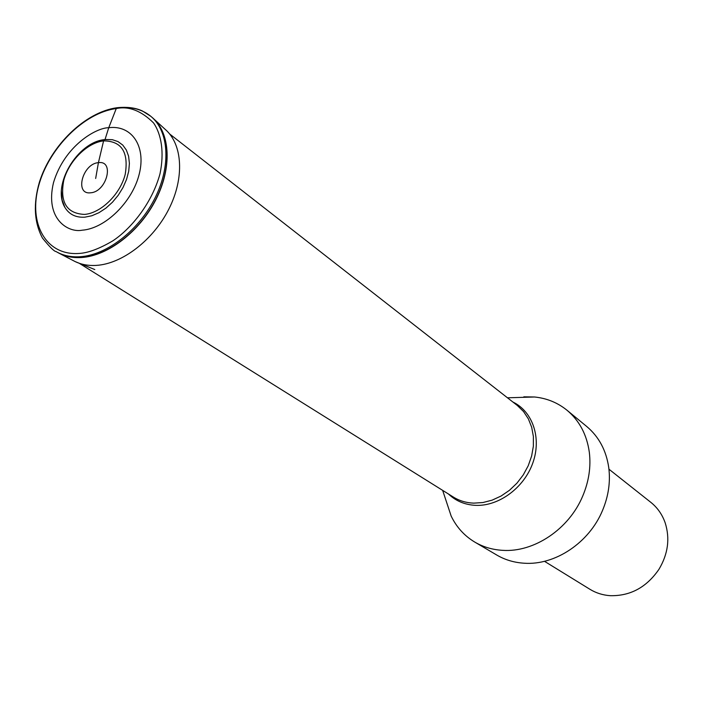 <?xml version="1.0" encoding="UTF-8"?>
<svg xmlns="http://www.w3.org/2000/svg" width="703" height="703" viewBox="0 0 703 703"><rect width="100%" height="100%" fill="white"/><g stroke="black" fill="none" stroke-linecap="round" stroke-linejoin="round"><path stroke-width="1.05" d="M61.407 191.524L62.128 200.127L64.913 207.42C69.21 214.468 75.854 217.719 84.843 217.174L91.803 215.768L98.93 212.71L105.925 208.132L112.454 202.218L118.236 195.249L123.007 187.525L126.558 179.397L128.719 171.224L129.405 163.386L128.605 156.224L126.355 150.038L122.779 145.09L118.025 141.602L112.331 139.686L105.037 139.502L108.745 127.718L116.25 108.561C84.105 112.673 48.806 148.122 38.665 185.768C28.234 223.422 45.932 255.672 78.674 253.467C87.69 253.106 99.035 248.924 112.735 240.901C131.285 228.677 152.112 202.947 160.003 173.79C164.484 152.375 161.356 134.264 153.562 122.937C141.25 110.714 128.807 105.916 116.25 108.561L117.779 107.629M108.745 127.718C131.584 124.747 146.338 146.066 139.238 174.08C132.366 202.077 105.151 228.642 82.128 230.197C68.472 233.001 44.684 219.362 53.507 182.604C64.518 145.776 96.179 127.656 108.745 127.718M104.844 139.528L96.197 141.83M523.823 396.826L534.535 396.993C546.802 398.241 557.646 402.661 567.049 410.28C579.404 420.666 586.829 434.647 589.316 452.231C591.082 466.801 588.886 481.406 582.734 496.028C569.017 529.139 534.016 552.523 502.698 550.344C492.478 549.755 483.172 547.004 474.771 542.083C464.402 535.853 456.537 527.188 451.168 516.081L445.86 500.035M474.771 542.083L496.713 555.01C504.991 559.86 514.148 562.593 524.192 563.217C554.975 565.484 589.202 542.778 602.515 510.475C608.482 496.195 610.564 481.924 608.763 467.662C606.241 450.438 598.886 436.712 586.697 426.466L567.049 410.28M544.482 561.302L589.922 589.29C596.021 593.024 602.77 595.151 610.151 595.678C630.257 596.162 646.514 587.383 658.939 569.333C668.07 554.017 670.144 538.507 665.161 522.786C662.217 514.438 657.428 507.619 650.802 502.32L608.956 469.2M95.661 178.483L98.42 162.657L103.578 140.89L105.037 139.502M153.781 118.912L165.24 129.405C182.648 144.326 184.634 177.85 168.913 208.967C153.289 240.11 122.225 263.933 96.17 265.4C87.594 265.883 79.984 264.302 73.358 260.655L59.869 253.625M58.393 252.869C65.089 256.498 72.769 258.045 81.434 257.526C108.007 255.927 139.809 231.463 155.943 199.529C172.182 167.622 170.39 133.289 152.806 118.007M58.164 252.746L57.303 252.263C64.201 256.252 72.189 257.975 81.267 257.43C108.051 255.822 140.134 230.962 156.154 198.703C172.297 166.47 169.994 132.05 151.866 117.19L152.613 117.832M80.072 256.744C70.977 257.289 62.989 255.567 56.082 251.569L56.082 251.569C54.201 251.472 49.649 246.964 42.452 238.053C34.157 222.447 33.138 203.844 39.386 182.235C50.88 145.442 85.221 112.014 117.023 107.726C127.287 106.68 135.793 107.796 142.524 111.056L150.793 116.285C168.948 131.145 171.233 165.618 155.064 197.903C139.009 230.215 106.882 255.127 80.072 256.744M118.57 108.016C131.276 106.461 142.015 109.211 150.793 116.285M84.448 214.415C66.627 213.519 59.729 202.183 63.753 180.407C68.815 161.04 87.234 142.683 103.578 140.89C121.584 140.987 128.807 152.112 125.231 174.265C120.31 194.221 100.916 213.22 84.448 214.415M90.582 192.789C106.689 191.972 114.844 160.135 98.42 162.665C82.55 163.623 74.281 194.942 90.582 192.789M79.228 263.265L453.303 497.03C459.375 500.8 466.168 502.83 473.708 503.137L482.882 502.548L492.109 500.158L501.072 496.037L509.447 490.307L516.933 483.181L523.269 474.903L528.225 465.755L531.626 456.071L533.366 446.203L533.375 436.484L531.688 427.257L528.357 418.847L523.524 411.519L517.364 405.517L169.704 134.027M512.9 402.028C532.689 411.492 541.758 437.951 532.865 462.829C524.148 487.733 498.91 506.345 475.729 505.36C464.973 504.842 455.895 501.063 448.496 494.033M94.8 269.548L75.221 261.621M64.913 207.42C51.451 185.53 77.462 142.076 104.571 139.616L112.331 139.686M442.662 490.386L451.168 516.081M507.478 397.801L534.535 396.993"/></g></svg>
